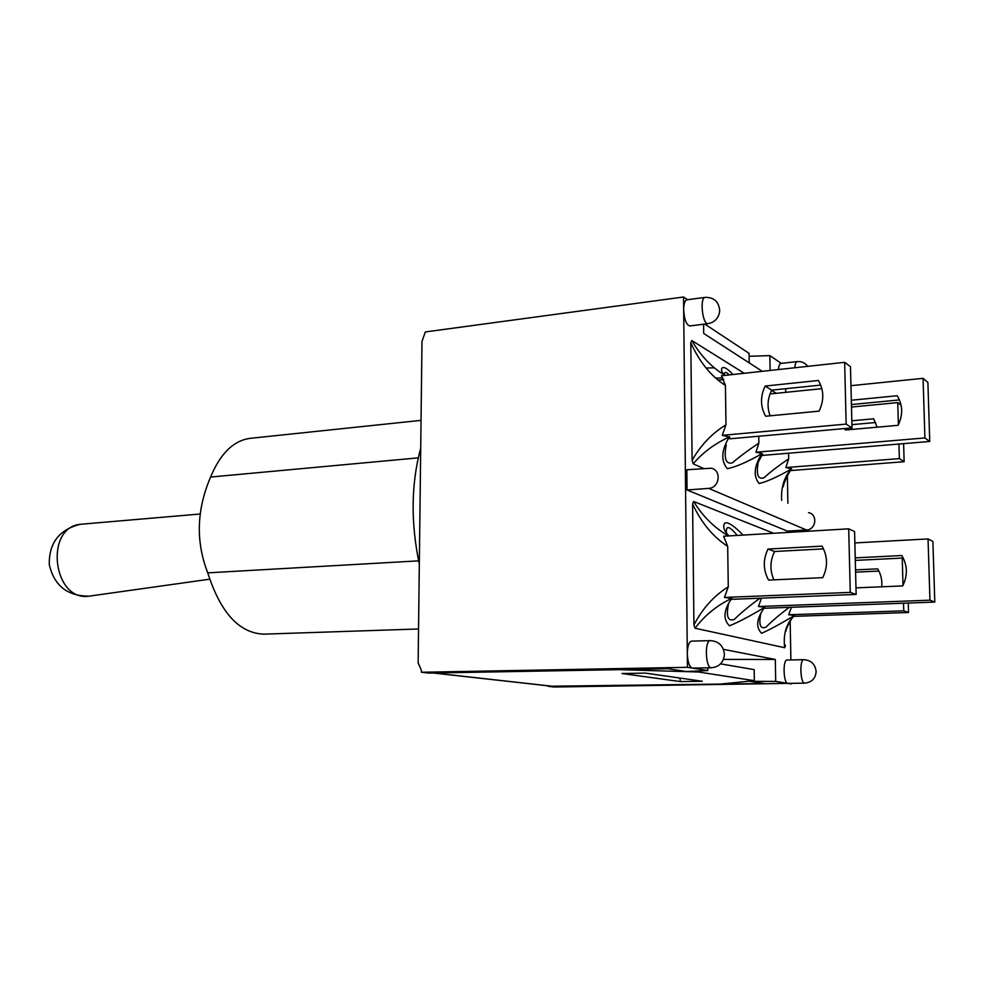 <?xml version="1.0" encoding="UTF-8"?>
<svg xmlns="http://www.w3.org/2000/svg" width="984" height="984" viewBox="0 0 984 984"><rect width="100%" height="100%" fill="white"/><g stroke="black" fill="none" stroke-linecap="round" stroke-linejoin="round"><path stroke-width="1.48" d="M200.367 513.992L80.294 524.3C44.022 527.768 53.099 601.888 89.077 596.156L209.666 579.195M418.544 628.973L263.946 634.151C239.309 633.265 220.576 612.835 207.747 572.86C195.632 541.63 196.579 509.7 210.601 477.043C220.391 453.39 233.663 440.475 250.391 438.311L421.041 420.365M418.212 457.868L210.601 477.043M418.606 560.855L207.747 572.86M420.709 448.138C411.091 483.845 410.623 522.504 419.319 564.127M687.558 299.726L683.536 296.996L425.334 331.94L421.988 341.423L418.138 662.761L421.373 670.338L421.349 672.256L428.839 673.093L668.013 668.726L686.106 671.506L707.816 670.571L707.791 667.829M551.471 686.205L720.374 684.077L754.359 680.682L754.174 669.649L720.571 663.843M698.579 670.965L698.591 671.998L619.428 669.649L433.366 673.007M706.106 368.065L714.31 367.807M749.218 362.875L749.07 353.342L704.741 324.068M698.591 671.998L754.359 680.682M723.461 649.354L775.306 659.477L775.699 681.42L750.017 681.334L764.297 683.523L548.273 686.365L553.955 687.004L791.357 683.326M723.707 379.553L718.062 380.156M680.19 681.568L702.256 681.248L645.418 673.105L621.999 673.511L680.19 681.568L680.165 678.087M775.306 659.477L723.461 659.415M778.467 369.541C778.799 365.753 779.611 363.711 780.89 363.416L797.175 361.608C795.933 361.903 795.146 363.957 794.826 367.758M781.308 363.379L769.857 355.605L770.115 370.451M762.28 371.312L703.683 333.453L703.572 324.216M683.536 296.996L683.671 309.775C683.745 303.785 684.827 300.464 686.906 299.812L705.159 297.365C699.489 297.451 702.527 325.04 708.037 323.65L689.796 325.95C686.34 324.929 684.298 319.542 683.671 309.775L687.312 653.733C687.484 646.058 688.911 641.851 691.617 641.125L710.411 640.621C704.396 640.067 705.454 668.566 711.42 667.767C719.341 666.857 723.671 662.404 724.421 654.397C723.511 645.885 718.849 641.297 710.411 640.621M711.42 667.767L692.293 668.087L707.816 670.571M775.699 681.42L787.803 683.363C783.338 683.253 782.649 659.489 787.114 660.03L803.842 659.686C799.352 659.169 800.287 683.806 804.74 683.154C811.739 682.392 815.539 678.517 816.13 671.543C815.281 664.249 811.185 660.301 803.842 659.686M790.902 659.944L790.152 621.101M788.442 532.393L788.418 531.04M787.889 503.218L787.36 475.69M785.749 392.333L785.675 388.692M785.478 645.258L784.715 647.718L695.048 628.222L693.941 624.951L692.588 504.017L693.622 501.471L773.609 533.266M703.437 468.433L693.203 463.808L692.109 460.377L690.793 342.752L691.814 340.526L744.224 373.28M771.567 390.377L776.253 393.305M806.425 529.97L787.348 531.102L687.053 489.983L686.832 469.774L711.174 468.224C721.887 470.069 719.611 488.101 708.615 488.372L806.425 529.97C816.142 529.859 818.036 514.374 808.553 512.652M786.044 631.015C785.269 630.264 791.862 616.845 794.039 616.255L794.346 615.59C786.216 623.548 783.006 634.25 784.715 647.718M695.048 628.222C704.679 615.431 716.881 605.48 731.653 598.395C723.584 610.228 722.846 619.366 729.464 625.787C737.36 622.737 749.045 616.611 764.519 607.436C756.561 618.629 755.577 627.226 761.554 633.253C768.75 630.227 779.672 624.336 794.334 615.59M731.653 598.395L724.482 597.436L728.271 586.808C713.904 595.824 702.465 608.543 693.941 624.951M764.519 607.436L764.777 608.235L934.8 602.073L929.954 600.191L928.047 538.924L932.894 541.421L934.8 602.073M761.444 598.161L758.479 606.513L764.777 607.263M759.931 598.223C749.021 606.218 740.46 613.303 734.236 619.477C727.902 621.556 725.995 616.378 728.492 603.93M731.887 598.235L732.108 599.317L856.141 594.422L850.262 592.393L848.712 528.826L854.579 531.532L856.141 594.422M726.426 533.279C725.688 525.05 729.304 525.764 737.262 535.419M728.541 535.936C714.532 527.99 702.896 516.502 693.622 501.471M692.588 504.017C701.42 522.824 713.117 536.944 727.693 546.366L728.271 586.808M848.712 528.826L723.634 536.231L727.693 546.366M743.104 535.075C734.027 525.727 727.902 521.717 724.716 523.07C722.539 526.723 723.978 531.003 729.07 535.899M789.291 607.349C779.402 614.766 771.665 621.347 766.069 627.103C760.361 629.44 758.59 624.963 760.78 613.635M794.555 615.455L788.664 614.766L791.456 607.276M793.953 616.341L908.539 612.503L903.742 610.843L903.521 603.204M788.664 614.766L903.742 610.843M724.482 597.436L850.262 592.393M758.479 606.513L929.954 600.191M908.269 603.032L908.539 612.503M878.909 571.077L855.588 572.147M855.539 569.896L877.679 568.863C880.987 574.361 882.328 580.339 881.701 586.796M903.017 585.357L902.23 558.076M823.51 548.875L774.605 551.495C769.955 560.954 769.722 570.4 773.916 579.847M768.012 549.06L822.034 546.12C827.741 556.329 827.974 566.846 822.735 577.657L768.553 580.093C763.092 569.982 762.908 559.638 768.012 549.06L774.605 551.495M903.238 558.026L855.305 560.4M855.231 557.879L901.836 555.529C907.531 565.382 907.826 575.517 902.709 585.923L855.982 587.854M854.862 542.934L928.047 538.924M903.607 443.636L904.136 461.705L790.927 470.536L791.468 468.962C784.15 476.982 780.878 487.461 781.665 500.389M693.203 463.808C702.711 452.615 714.753 443.649 729.341 436.921C721.395 450.057 720.694 460.635 727.237 468.642C735.06 467.326 746.61 462.357 761.887 453.747C754.051 466.121 753.104 476.035 759.033 483.476C766.167 482.037 776.979 477.191 791.468 468.962M729.341 436.921L722.256 435.334L725.983 424.793C711.813 433.55 700.522 445.408 692.109 460.377M761.887 453.747L762.157 455.42L929.745 441.459L924.911 437.942L923.066 378.336L927.887 382.432L929.745 441.459M758.75 436.232L758.873 443.058L755.921 452.222L762.133 453.562M758.873 443.058C747.619 450.672 738.787 457.277 732.391 462.861C725.798 464.485 723.744 458.458 726.241 444.805M729.562 436.748L729.796 438.815L852.009 427.892L846.154 424.104L844.653 362.321L850.484 366.749L852.009 427.892M724.126 375.482L724.126 374.867M724.15 374.56C724.372 371.657 726.081 371.767 729.292 374.916M724.999 375.384C711.703 367.389 700.645 355.765 691.814 340.526M690.793 342.752C699.501 362.014 711.051 376.257 725.429 385.445L725.983 424.793M844.653 362.321L721.432 375.777L725.429 385.445M732.883 374.523C720.743 360.685 718.664 370.956 725.122 375.371M788.553 453.218L788.664 458.851C778.196 465.924 770.017 472.209 764.125 477.671C757.987 479.934 756.032 474.755 758.234 462.16L762.625 454.054M791.689 468.814L785.847 467.572L788.664 458.851M851.492 407.032L897.74 402.604L901.098 405.162M770.017 393.944L821.874 388.655M850.951 385.679L923.066 378.336M755.921 452.222L924.911 437.942M851.32 400.23L897.236 395.74C902.845 405.076 903.127 414.941 898.084 425.322L845.391 430.008L844.543 428.569M899.462 399.922L851.431 404.547M848.319 428.224L848.897 429.701M785.847 467.572L899.351 458.606L898.933 444.018M898.38 424.756L897.74 402.604M851.824 420.795L873.669 418.803L877.15 427.179M874.69 446.047L824.986 450.18M875.637 422.517L851.923 424.657M904.136 461.705L899.351 458.606M722.256 435.334L846.154 424.104M819.057 411.14L765.687 416.232C760.3 406.663 760.128 396.601 765.158 386.06L818.38 380.488C824.002 390.144 824.223 400.365 819.057 411.14M820.717 385.088L771.69 390.144C767.459 398.754 766.942 407.302 770.128 415.802M765.158 386.06L771.69 390.144M687.053 489.983L708.615 488.372M804.74 683.154L787.803 683.363L791.37 683.929M692.293 668.087C689.354 666.808 687.705 662.023 687.312 653.733L687.459 667.312L692.293 668.087M722.809 377.918L715.7 378.139M749.107 356.294L769.857 355.605M687.459 667.312L421.349 672.256M552.602 686.291L434.092 673.031M80.294 524.3C59.237 529.564 48.905 542.996 49.286 564.57C54.12 585.603 67.379 596.132 89.077 596.156M433.464 673.019L552.024 686.266M783.326 486.772C782.723 485.383 789.057 471.078 791.038 470.34M708.037 323.65C714.987 322.211 718.886 317.93 719.71 310.784C718.947 301.78 714.101 297.303 705.159 297.365M807.741 366.343C805.109 362.862 801.591 361.288 797.175 361.608"/></g></svg>
